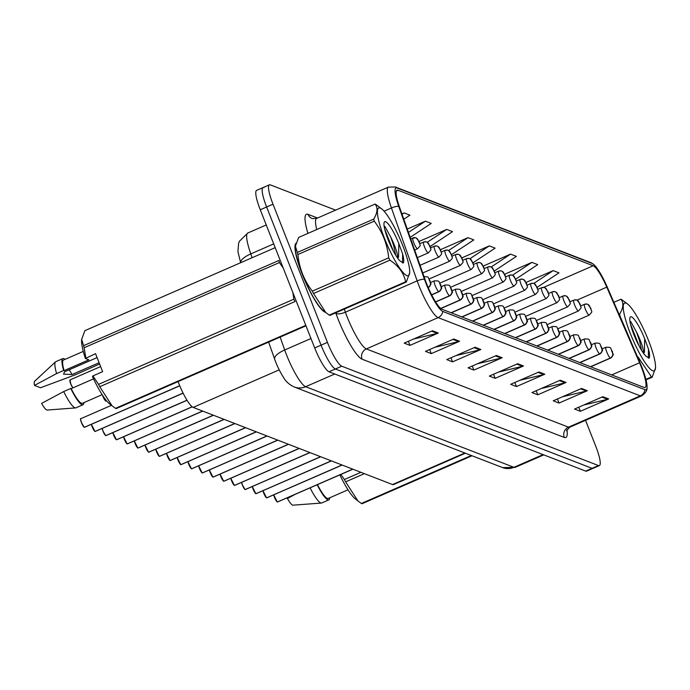<?xml version="1.0" encoding="UTF-8"?>
<svg xmlns="http://www.w3.org/2000/svg" width="690" height="690" viewBox="0 0 690 690"><rect width="100%" height="100%" fill="white"/><g stroke="black" fill="none" stroke-linecap="round" stroke-linejoin="round"><path stroke-width="1.03" d="M465.414 453.209L393.455 484.596A23.598 4.502 -113.6 0 1 392.532 484.553L193.148 407.393A23.598 4.502 -113.6 0 1 178.08 381.605M295.984 243.268A37.76 7.202 66.4 0 0 302.16 274.042A37.76 7.202 66.4 0 0 325.482 312.32A37.76 7.202 66.4 0 1 302.16 274.042A37.76 7.202 66.4 0 1 295.984 243.268M641.226 366.813A25.176 4.804 -113.6 0 1 645.09 387.487A25.176 4.804 -113.6 0 1 644.098 387.444L441.919 309.206A25.176 4.804 -113.6 0 1 425.169 279.821L399.441 206.914A25.176 4.804 -113.6 0 1 397.052 190.199A25.176 4.804 -113.6 0 1 398.044 190.242L593.176 265.754A25.176 4.804 -113.6 0 1 606.777 287.144L639.552 362.776A25.176 4.804 -113.6 0 1 641.226 366.813M641.821 367.046A27.617 5.27 66.4 0 0 639.992 362.621L607.217 286.988A27.617 5.27 66.4 0 0 593.4 264.175A27.617 5.27 66.4 0 0 592.296 263.52L397.164 188.008A27.617 5.27 66.4 0 0 398.699 206.293L424.428 279.2A27.617 5.27 66.4 0 0 442.799 311.44L644.977 389.678A27.617 5.27 66.4 0 0 647.039 387.642A27.617 5.27 66.4 0 0 641.821 367.046M263.942 187.645A23.598 4.502 66.4 0 0 263.011 187.602L256.637 190.38A23.598 4.502 66.4 0 0 260.268 209.769L314.692 347.941L321.066 345.164A23.598 4.502 66.4 0 0 335.375 368.995L592.072 468.329A23.598 4.502 66.4 0 0 592.995 468.372A23.598 4.502 66.4 0 1 592.072 468.329L335.375 368.995A23.598 4.502 66.4 0 1 321.066 345.164L266.633 206.983L321.066 345.164L327.431 342.387A23.598 4.502 66.4 0 0 341.748 366.218L598.437 465.552A23.598 4.502 66.4 0 0 599.369 465.595A23.598 4.502 66.4 0 0 595.737 446.206L585.543 420.331M263.011 187.602A23.598 4.502 66.4 0 0 266.633 206.983A23.598 4.502 66.4 0 1 263.011 187.602L269.376 184.825A23.598 4.502 66.4 0 0 273.007 204.206L327.431 342.387M432.492 330.777L404.185 343.12L409.989 345.371L438.305 333.02L432.492 330.777M413.448 339.083L437.288 333.365A6.296 6.072 -68.8 0 0 438.305 333.02M408.385 341.291L409.989 345.371M453.787 339.014L425.48 351.365L431.285 353.608L459.592 341.265L453.787 339.014M434.735 347.32L458.574 341.602A6.296 6.072 -68.8 0 0 459.592 341.265M429.68 349.528L431.285 353.608M475.082 347.251L446.766 359.602L452.58 361.853L480.887 349.502L475.082 347.251M456.03 355.566L479.869 349.847A6.296 6.072 -68.8 0 0 480.887 349.502M450.967 357.774L452.58 361.853M496.377 355.497L468.061 367.839L473.875 370.09L502.182 357.739L496.377 355.497M477.325 363.803L501.164 358.084A6.296 6.072 -68.8 0 0 502.182 357.739M472.262 366.011L473.875 370.09M602.844 396.698L574.537 409.041L580.342 411.292L608.658 398.941L602.844 396.698M583.8 405.004L607.64 399.286A6.296 6.072 -68.8 0 0 608.658 398.941M578.738 407.212L580.342 411.292M581.549 388.453L553.242 400.804L559.047 403.055L587.363 390.704L581.549 388.453M562.505 396.767L586.345 391.04A6.296 6.072 -68.8 0 0 587.363 390.704M557.442 398.975L559.047 403.055M560.263 380.216L531.947 392.567L537.752 394.809L566.067 382.458L560.263 380.216M541.21 388.522L565.05 382.803A6.296 6.072 -68.8 0 0 566.067 382.458M536.147 390.73L537.752 394.809M538.968 371.979L510.652 384.321L516.456 386.572L544.772 374.221L538.968 371.979M519.915 380.285L543.755 374.567A6.296 6.072 -68.8 0 0 544.772 374.221M514.852 382.493L516.456 386.572M517.673 363.734L489.357 376.085L495.17 378.327L523.477 365.985L517.673 363.734M498.62 372.039L522.459 366.321A6.296 6.072 -68.8 0 0 523.477 365.985M493.557 374.247L495.17 378.327M335.607 210.131L270.308 184.868A23.598 4.502 66.4 0 0 269.376 184.825M410.188 237.351L431.224 223.413L425.42 221.171L407.264 229.089M403.788 219.239L409.929 215.177L404.124 212.925L401.908 213.9M439.918 283.124L471.21 269.48C475.617 264.598 473.245 267.185 472.995 262.812L495.109 248.141L489.296 245.89L461.912 257.836M494.376 270.963L516.405 256.378L510.591 254.127L483.311 266.029M515.775 279.131L537.691 264.615L531.886 262.373L504.709 274.223M537.174 287.307L558.986 272.861L553.182 270.609L526.108 282.417M430.18 246.451L452.519 231.659L446.715 229.408L419.106 241.448M451.579 254.619L473.814 239.896L468.001 237.653L440.513 249.642M468.001 237.653L448.578 250.513M489.296 245.89L469.89 258.741M510.591 254.127L491.194 266.978M531.886 262.373L512.489 275.215M553.182 270.609L533.784 283.461M446.715 229.408L427.257 242.294M425.42 221.171L408.437 232.409M404.124 212.925L402.046 214.305M314.692 347.941A23.598 4.502 66.4 0 0 329.009 371.781L585.698 471.106A23.598 4.502 66.4 0 0 586.629 471.149L599.369 465.595M273.827 494.868A4.718 0.897 66.4 0 0 274.594 497.257A4.718 0.897 66.4 0 0 277.406 502.001L277.207 501.923A4.563 0.871 -113.6 0 1 274.491 497.335A4.563 0.871 -113.6 0 1 273.723 494.911L277.277 502.001M277.346 502.01L352.832 469.183M590.614 366.752L610.469 358.093A3.933 3.821 -76.5 0 0 612.548 352.935L611.504 350.408L612.548 352.935M612.504 352.918A3.933 3.761 117.3 0 1 610.34 358.041A5.899 1.13 -113.6 0 1 606.829 352.107A5.899 1.13 -113.6 0 1 605.923 347.26C612.711 347.148 609.563 348.045 612.427 351.417C612.565 355.781 615.256 352.538 610.641 358.076A5.899 1.13 -113.6 0 1 610.469 358.093M590.485 366.701L610.34 358.041M277.406 502.001L352.728 469.148M557.882 328.776L589.174 315.132A5.899 1.13 -113.6 0 1 585.37 309.155A5.899 1.13 -113.6 0 1 584.456 304.316A5.899 1.13 -113.6 0 1 584.628 304.307A3.933 3.821 103.5 0 1 589.631 306.369L590.675 308.896L589.631 306.369M589.674 306.386A3.933 3.761 -62.7 0 0 587.535 304.255M263.106 490.719A4.718 0.897 66.4 0 0 263.865 493.109A4.718 0.897 66.4 0 0 266.676 497.852L266.478 497.766A4.563 0.871 -113.6 0 1 263.761 493.186A4.563 0.871 -113.6 0 1 263.002 490.763M266.616 497.861L342.102 465.034M579.893 362.595L599.748 353.936A3.933 3.821 -76.5 0 0 601.827 348.786L600.783 346.259L601.827 348.786M601.784 348.769A3.933 3.761 117.3 0 1 599.619 353.892A5.899 1.13 -113.6 0 1 596.108 347.958A5.899 1.13 -113.6 0 1 595.203 343.111C601.982 342.999 598.834 343.896 601.697 347.268C601.835 351.624 604.535 348.39 599.912 353.927A5.899 1.13 -113.6 0 1 599.748 353.936M579.764 362.552L599.619 353.892M266.676 497.852L341.998 465M252.376 486.571A4.718 0.897 66.4 0 0 253.144 488.96A4.718 0.897 66.4 0 0 255.956 493.704L255.757 493.617A4.563 0.871 -113.6 0 1 253.04 489.038A4.563 0.871 -113.6 0 1 252.281 486.614L255.826 493.695M255.895 493.712L331.381 460.886M569.164 358.446L589.019 349.787A3.933 3.821 -76.5 0 0 591.097 344.638L590.053 342.111L591.097 344.638M591.063 344.62A3.933 3.761 117.3 0 1 588.898 349.735A5.899 1.13 -113.6 0 1 585.379 343.81A5.899 1.13 -113.6 0 1 584.473 338.963C591.261 338.842 588.113 339.739 590.976 343.12C591.114 347.475 593.814 344.232 589.191 349.778A5.899 1.13 -113.6 0 1 589.019 349.787M569.043 358.403L588.898 349.735M255.956 493.704L331.278 460.851M241.655 482.422A4.718 0.897 66.4 0 0 242.423 484.811A4.718 0.897 66.4 0 0 245.226 489.555L245.036 489.469A4.563 0.871 -113.6 0 1 242.319 484.88L245.105 489.546M245.166 489.564L320.652 456.737M558.443 354.298L578.298 345.638A3.933 3.821 -76.5 0 0 580.376 340.481L579.333 337.953L580.376 340.481M580.333 340.463A3.933 3.761 117.3 0 1 578.168 345.587A5.899 1.13 -113.6 0 1 574.658 339.661A5.899 1.13 -113.6 0 1 573.752 334.814C580.532 334.693 577.383 335.59 580.255 338.971C580.385 343.327 583.085 340.084 578.47 345.63A5.899 1.13 -113.6 0 1 578.298 345.638M558.314 354.246L578.168 345.587M245.226 489.555L320.557 456.694M230.926 478.265A4.718 0.897 66.4 0 0 231.693 480.654A4.718 0.897 66.4 0 0 234.505 485.398L234.307 485.32A4.563 0.871 -113.6 0 1 231.59 480.732A4.563 0.871 -113.6 0 1 230.831 478.308M234.445 485.415L309.931 452.588M547.713 350.149L567.568 341.49A3.933 3.821 -76.5 0 0 569.655 336.332L568.612 333.805L569.655 336.332M569.612 336.315A3.933 3.761 117.3 0 1 567.447 341.438A5.899 1.13 -113.6 0 1 563.928 335.513A5.899 1.13 -113.6 0 1 563.023 330.665C569.811 330.545 566.663 331.442 569.526 334.814C569.664 339.178 572.364 335.935 567.741 341.481A5.899 1.13 -113.6 0 1 567.568 341.49M547.593 350.097L567.447 341.438M234.505 485.398L309.827 452.545M547.161 324.628L578.453 310.974A5.899 1.13 -113.6 0 1 574.641 305.006A5.899 1.13 -113.6 0 1 573.735 300.159A5.899 1.13 -113.6 0 1 573.908 300.15A3.933 3.821 103.5 0 1 578.901 302.22L579.945 304.747L578.901 302.22M578.945 302.237A3.933 3.761 -62.7 0 0 576.806 300.107M536.432 320.479L567.723 306.826A5.899 1.13 -113.6 0 1 563.92 300.857A5.899 1.13 -113.6 0 1 563.014 296.01A5.899 1.13 -113.6 0 1 563.178 296.001A3.933 3.821 103.5 0 1 568.181 298.071L569.224 300.599L568.181 298.071M568.224 298.089A3.933 3.761 -62.7 0 0 566.085 295.958M525.711 316.322L557.002 302.677A5.899 1.13 -113.6 0 1 553.19 296.709A5.899 1.13 -113.6 0 1 552.285 291.861A5.899 1.13 -113.6 0 1 552.457 291.853A3.933 3.821 103.5 0 1 557.451 293.923L558.495 296.45L557.451 293.923M557.494 293.94A3.933 3.761 -62.7 0 0 555.355 291.81M626.08 303.143A36.975 7.055 66.4 0 0 630.306 333.443A36.975 7.055 66.4 0 0 652.731 370.789A36.975 7.055 66.4 0 0 655.5 367.925A36.975 7.055 66.4 0 0 645.875 334.15A36.975 7.055 66.4 0 0 627.667 304.109A36.975 7.055 66.4 0 0 626.08 303.143M627.667 304.109L621.587 299.503A42.478 8.107 66.4 0 0 621.233 299.356A42.478 8.107 66.4 0 0 620.905 299.244L613.859 302.315M619.12 314.459L619.586 314.252C623.45 307.774 623.889 302.772 620.905 299.244M619.586 314.252A42.478 8.107 66.4 0 0 620.112 316.331L619.956 316.391M633.972 348.717L620.112 316.331M645.9 379.362L651.498 376.921L637.974 356.877M651.498 376.921A42.478 8.107 66.4 0 0 651.852 377.076A42.478 8.107 66.4 0 0 652.188 377.189L646.021 379.871M643.632 353.634C643.554 348.735 641.183 341.55 636.525 332.071L630.72 321.54M641.536 350.287L639.475 340.575L636.525 332.071M631.488 316.857A21.977 4.192 66.4 0 0 630.039 317.529A21.977 4.192 66.4 0 0 634.688 336.599A21.977 4.192 66.4 0 0 646.013 356.187L649.109 358.136C649.946 356.98 649.73 353.961 648.471 349.071L644.641 338.626A21.977 4.192 66.4 0 0 631.488 316.857M644.641 338.626L644.408 352.495M655.5 367.925L652.188 377.189M634.731 336.694L633.299 333.046M648.384 358.093L648.471 349.071M639.13 346.061L630.531 324.171M380.233 208.009A36.975 7.055 66.4 0 0 384.459 238.309A36.975 7.055 66.4 0 0 406.876 275.655A36.975 7.055 66.4 0 0 409.653 272.791A36.975 7.055 66.4 0 0 400.019 239.007A36.975 7.055 66.4 0 0 381.812 208.967A36.975 7.055 66.4 0 0 380.233 208.009M381.812 208.967L375.74 204.369A42.478 8.107 66.4 0 0 375.386 204.214A42.478 8.107 66.4 0 0 375.05 204.102L298.666 237.42L295.398 246.157L297.347 252.437A42.478 8.107 66.4 0 0 297.873 254.506C299.244 268.186 304.057 280.399 312.303 291.146A42.478 8.107 66.4 0 0 313.519 293.483L325.835 312.596L329.268 315.097A42.478 8.107 66.4 0 0 329.613 315.252A42.478 8.107 66.4 0 0 329.949 315.365L406.332 282.046A42.478 8.107 66.4 0 1 406.005 281.943A42.478 8.107 66.4 0 1 405.651 281.787C403.848 273.111 398.596 265.909 389.902 260.164L313.519 293.483M297.347 252.437L373.73 219.118C377.594 212.641 378.034 207.638 375.05 204.102M373.73 219.118A42.478 8.107 66.4 0 0 374.256 221.188L297.873 254.506M312.303 291.146L388.686 257.827C387.297 244.088 382.484 231.874 374.256 221.188M388.686 257.827A42.478 8.107 66.4 0 0 389.902 260.164M295.38 246.416A36.975 7.055 66.4 0 0 295.355 246.675A36.975 7.055 66.4 0 0 304.98 280.459A36.975 7.055 66.4 0 0 323.187 310.5L325.835 312.596M397.785 258.5C397.699 253.601 395.327 246.408 390.678 236.937L384.865 226.406M395.68 255.145L393.628 245.442L390.678 236.937M385.632 221.723A21.977 4.192 66.4 0 0 384.183 222.396A21.977 4.192 66.4 0 0 388.841 241.457A21.977 4.192 66.4 0 0 400.166 261.053L403.253 262.994C404.099 261.838 403.883 258.819 402.615 253.937L398.794 243.484A21.977 4.192 66.4 0 0 385.632 221.723M398.794 243.484L398.553 257.361M329.268 315.097L405.651 281.787M409.653 272.791L406.332 282.046M388.884 241.56L387.444 237.912M402.529 262.95L402.615 253.937M393.274 250.927L384.684 229.037M340.869 474.453L344.396 479.516A42.478 8.107 66.4 0 0 345.612 481.853L357.929 500.966L361.362 503.467A42.478 8.107 66.4 0 0 362.043 503.734L472.02 455.771M339.851 474.901A36.975 7.055 66.4 0 0 355.281 498.87L357.929 500.966M317.478 484.656A23.598 4.502 66.4 0 0 328.199 498.447L348.002 489.814M317.193 484.785A25.176 4.804 66.4 0 0 328.828 499.888A25.176 4.804 66.4 0 0 329.734 497.775M310.112 487.873A25.176 4.804 66.4 0 0 321.437 503.053A25.176 4.804 66.4 0 0 321.756 502.976L328.828 499.888M294.708 494.583L287.437 498.534A15.732 3.002 66.4 0 0 293.009 505.175L321.437 503.053M361.362 503.467L471.339 455.504M364.389 473.659L345.612 481.853M344.396 479.516L360.905 472.314M97.083 357.593L64.722 371.712L63.497 374.118L72.019 374.532L99.101 362.716M72.019 374.532A17.785 3.39 66.4 0 0 69.181 369.762M81.618 339.644A36.975 7.055 66.4 0 0 81.593 339.911A36.975 7.055 66.4 0 0 85.379 358.481L95.548 353.677L102.629 371.669L92.926 375.903L98.549 384.373L293.845 299.193L292.845 292.465M293.845 299.193A42.478 8.107 66.4 0 0 295.053 301.53L99.757 386.711L112.082 405.832L115.506 408.333A42.478 8.107 66.4 0 0 116.196 408.601L305.981 325.818M92.926 375.903L92.46 376.473A36.975 7.055 66.4 0 0 109.434 403.736L112.082 405.832M98.549 384.373A42.478 8.107 66.4 0 0 99.757 386.711M93.573 378.862L71.182 388.634A23.598 4.502 66.4 0 0 82.352 403.314L102.146 394.671M71.182 388.634L70.76 388.47A25.176 4.804 66.4 0 0 82.981 404.754A25.176 4.804 66.4 0 0 83.887 402.641M70.76 388.47L63.678 391.558A25.176 4.804 66.4 0 0 75.59 407.919A25.176 4.804 66.4 0 0 75.9 407.842L82.981 404.754M63.678 391.558L41.59 403.4A15.732 3.002 66.4 0 0 47.162 410.041L75.59 407.919M275.189 247.658L84.904 330.648L81.636 339.385L83.594 345.664L278.889 260.484A42.478 8.107 66.4 0 0 279.416 262.562L84.12 347.743L85.845 357.912M283.228 268.056L279.416 262.562M115.506 408.333L305.791 325.344M83.594 345.664A42.478 8.107 66.4 0 0 84.12 347.743M83.274 351.408L63.48 360.042A23.598 4.502 66.4 0 0 64.092 370.642L88.863 359.835L85.379 358.481M99.61 363.992L75.072 374.886A25.176 4.804 66.4 0 0 74.934 374.601M65.015 359.378A25.176 4.804 66.4 0 0 62.85 358.602A25.176 4.804 66.4 0 0 63.67 370.478L64.092 370.642M62.85 358.602L55.778 361.689A25.176 4.804 66.4 0 0 55.502 361.87A25.176 4.804 66.4 0 0 56.597 373.566L63.67 370.478M75.072 374.886L40.546 387.746L34.5 385.408L56.597 373.566M55.502 361.87L34.603 381.26A15.732 3.002 66.4 0 0 34.5 385.408M220.205 474.116A4.718 0.897 66.4 0 0 220.972 476.505A4.718 0.897 66.4 0 0 223.776 481.249L223.586 481.172A4.563 0.871 -113.6 0 1 220.869 476.583M223.724 481.266L299.201 448.44M536.993 346.001L556.847 337.341A3.933 3.821 -76.5 0 0 558.926 332.183L557.882 329.656L558.926 332.183M558.883 332.166A3.933 3.761 117.3 0 1 556.718 337.289A5.899 1.13 -113.6 0 1 553.207 331.355A5.899 1.13 -113.6 0 1 552.302 326.517C559.09 326.396 555.942 327.293 558.805 330.665C558.943 335.03 561.634 331.787 557.02 337.332A5.899 1.13 -113.6 0 1 556.847 337.341M536.863 345.949L556.718 337.289M223.776 481.249L299.106 448.397M209.484 469.968A4.718 0.897 66.4 0 0 210.243 472.357A4.718 0.897 66.4 0 0 213.055 477.101L212.856 477.023A4.563 0.871 -113.6 0 1 210.139 472.434A4.563 0.871 -113.6 0 1 209.381 470.011L212.925 477.101M212.994 477.109L288.48 444.282M526.272 341.852L546.126 333.192A3.933 3.821 -76.5 0 0 548.205 328.035L547.161 325.507L548.205 328.035M548.162 328.017A3.933 3.761 117.3 0 1 545.997 333.141A5.899 1.13 -113.6 0 1 542.487 327.207A5.899 1.13 -113.6 0 1 541.572 322.359C548.36 322.247 545.212 323.144 548.076 326.517C548.214 330.881 550.913 327.638 546.29 333.175A5.899 1.13 -113.6 0 1 546.126 333.192M526.142 341.8L545.997 333.141M213.055 477.101L288.377 444.248M198.755 465.819A4.718 0.897 66.4 0 0 199.522 468.208A4.718 0.897 66.4 0 0 202.334 472.952L202.136 472.866A4.563 0.871 -113.6 0 1 199.419 468.286A4.563 0.871 -113.6 0 1 198.651 465.862L202.204 472.943M202.274 472.961L277.76 440.134M515.542 337.695L535.397 329.035A3.933 3.821 -76.5 0 0 537.476 323.886L536.432 321.359L537.476 323.886M537.432 323.869A3.933 3.761 117.3 0 1 535.268 328.992A5.899 1.13 -113.6 0 1 531.757 323.058A5.899 1.13 -113.6 0 1 530.851 318.211C537.639 318.099 534.491 318.996 537.355 322.368C537.493 326.724 540.184 323.489 535.569 329.027A5.899 1.13 -113.6 0 1 535.397 329.035M515.413 337.652L535.268 328.992M202.334 472.952L277.656 440.099M514.99 312.173L546.282 298.529A5.899 1.13 -113.6 0 1 542.469 292.56A5.899 1.13 -113.6 0 1 541.564 287.713A5.899 1.13 -113.6 0 1 541.736 287.704A3.933 3.821 103.5 0 1 546.73 289.774L547.774 292.301L546.73 289.774M546.773 289.783A3.933 3.761 -62.7 0 0 544.634 287.661M504.261 308.025L535.552 294.38A5.899 1.13 -113.6 0 1 531.74 288.411A5.899 1.13 -113.6 0 1 530.834 283.564A5.899 1.13 -113.6 0 1 531.007 283.555A3.933 3.821 103.5 0 1 536.009 285.617L537.053 288.144L536.009 285.617M536.044 285.634A3.933 3.761 -62.7 0 0 533.913 283.504M493.54 303.876L524.831 290.231A5.899 1.13 -113.6 0 1 521.019 284.254A5.899 1.13 -113.6 0 1 520.113 279.416A5.899 1.13 -113.6 0 1 520.286 279.407A3.933 3.821 103.5 0 1 525.28 281.468L526.323 283.995L525.28 281.468M525.323 281.486A3.933 3.761 -62.7 0 0 523.184 279.355M188.034 461.67A4.718 0.897 66.4 0 0 188.793 464.06A4.718 0.897 66.4 0 0 191.604 468.803L191.406 468.717A4.563 0.871 -113.6 0 1 188.689 464.137M191.544 468.812L267.03 435.985M504.821 333.546L524.676 324.887A3.933 3.821 -76.5 0 0 526.755 319.737L525.711 317.21L526.755 319.737M526.712 319.72A3.933 3.761 117.3 0 1 524.547 324.835A5.899 1.13 -113.6 0 1 521.036 318.909A5.899 1.13 -113.6 0 1 520.131 314.062C526.91 313.941 523.762 314.838 526.625 318.219C526.763 322.575 529.463 319.332 524.849 324.878A5.899 1.13 -113.6 0 1 524.676 324.887M504.692 333.503L524.547 324.835M191.604 468.803L266.927 435.951M177.304 457.522A4.718 0.897 66.4 0 0 178.072 459.911A4.718 0.897 66.4 0 0 180.883 464.655L180.685 464.568A4.563 0.871 -113.6 0 1 177.968 459.98A4.563 0.871 -113.6 0 1 177.209 457.565L180.754 464.646M180.823 464.663L256.309 431.837M494.092 329.397L513.947 320.738A3.933 3.821 -76.5 0 0 516.034 315.58L514.99 313.053L516.034 315.58M515.991 315.563A3.933 3.761 117.3 0 1 513.826 320.686A5.899 1.13 -113.6 0 1 510.307 314.761A5.899 1.13 -113.6 0 1 509.401 309.913C516.189 309.793 513.041 310.69 515.904 314.071C516.042 318.426 518.742 315.183 514.119 320.729A5.899 1.13 -113.6 0 1 513.947 320.738M493.971 329.346L513.826 320.686M180.883 464.655L256.206 431.793M166.583 453.365A4.718 0.897 66.4 0 0 167.351 455.754A4.718 0.897 66.4 0 0 170.154 460.497L169.964 460.42A4.563 0.871 -113.6 0 1 167.247 455.831A4.563 0.871 -113.6 0 1 166.48 453.408L170.033 460.497M170.094 460.515L245.58 427.688M483.371 325.249L503.226 316.589A3.933 3.821 -76.5 0 0 505.304 311.432L504.261 308.904L505.304 311.432M505.261 311.414A3.933 3.761 117.3 0 1 503.096 316.538A5.899 1.13 -113.6 0 1 499.586 310.612A5.899 1.13 -113.6 0 1 498.68 305.765C505.459 305.644 502.311 306.541 505.184 309.913C505.313 314.278 508.013 311.035 503.398 316.581A5.899 1.13 -113.6 0 1 503.226 316.589M483.241 325.197L503.096 316.538M170.154 460.497L245.485 427.645M155.862 449.216A4.718 0.897 66.4 0 0 156.621 451.605A4.718 0.897 66.4 0 0 159.433 456.349L159.235 456.271A4.563 0.871 -113.6 0 1 156.518 451.683A4.563 0.871 -113.6 0 1 155.759 449.259L159.304 456.349M159.373 456.366L234.859 423.539M472.641 321.1L492.496 312.441A3.933 3.821 -76.5 0 0 494.583 307.283L493.54 304.756L494.583 307.283M494.54 307.266A3.933 3.761 117.3 0 1 492.375 312.389A5.899 1.13 -113.6 0 1 488.856 306.455A5.899 1.13 -113.6 0 1 487.951 301.616C494.739 301.495 491.591 302.393 494.454 305.765C494.592 310.129 497.292 306.886 492.669 312.432A5.899 1.13 -113.6 0 1 492.496 312.441M472.521 321.048L492.375 312.389M159.433 456.349L234.755 423.496M145.133 445.067A4.718 0.897 66.4 0 0 145.9 447.456A4.718 0.897 66.4 0 0 148.712 452.2L148.514 452.123A4.563 0.871 -113.6 0 1 145.797 447.534M148.652 452.209L224.129 419.382M461.921 316.952L481.775 308.292A3.933 3.821 -76.5 0 0 483.854 303.134L482.81 300.607L483.854 303.134M483.811 303.117A3.933 3.761 117.3 0 1 481.646 308.24A5.899 1.13 -113.6 0 1 478.136 302.306A5.899 1.13 -113.6 0 1 477.23 297.459C484.018 297.347 480.87 298.244 483.733 301.616C483.871 305.981 486.562 302.738 481.948 308.275A5.899 1.13 -113.6 0 1 481.775 308.292M461.791 316.9L481.646 308.24M148.712 452.2L224.034 419.348M482.81 299.727L514.102 286.074A5.899 1.13 -113.6 0 1 510.298 280.106A5.899 1.13 -113.6 0 1 509.384 275.258A5.899 1.13 -113.6 0 1 509.556 275.25A3.933 3.821 103.5 0 1 514.559 277.32L515.602 279.847L514.559 277.32M514.602 277.337A3.933 3.761 -62.7 0 0 512.463 275.207M472.089 295.579L503.381 281.925A5.899 1.13 -113.6 0 1 499.569 275.957A5.899 1.13 -113.6 0 1 498.663 271.11A5.899 1.13 -113.6 0 1 498.836 271.101A3.933 3.821 103.5 0 1 503.829 273.171L504.873 275.698L503.829 273.171M503.873 273.188A3.933 3.761 -62.7 0 0 501.734 271.058M461.36 291.422L492.66 277.777A5.899 1.13 -113.6 0 1 488.848 271.808A5.899 1.13 -113.6 0 1 487.942 266.961A5.899 1.13 -113.6 0 1 488.106 266.952A3.933 3.821 103.5 0 1 493.109 269.022L494.152 271.549L493.109 269.022M493.152 269.04A3.933 3.761 -62.7 0 0 491.013 266.909M450.639 287.273L481.93 273.628A5.899 1.13 -113.6 0 1 478.118 267.66A5.899 1.13 -113.6 0 1 477.213 262.812A5.899 1.13 -113.6 0 1 477.385 262.804A3.933 3.821 103.5 0 1 482.379 264.874L483.423 267.401L482.379 264.874M482.422 264.882A3.933 3.761 -62.7 0 0 480.283 262.761M471.21 269.48A5.899 1.13 -113.6 0 1 467.397 263.511A5.899 1.13 -113.6 0 1 466.492 258.664A5.899 1.13 -113.6 0 1 466.664 258.655A3.933 3.821 103.5 0 1 471.658 260.716L472.702 263.244L471.658 260.716M471.701 260.734A3.933 3.761 -62.7 0 0 469.562 258.603M134.412 440.919A4.718 0.897 66.4 0 0 135.171 443.308A4.718 0.897 66.4 0 0 137.983 448.052L137.784 447.965A4.563 0.871 -113.6 0 1 135.067 443.385A4.563 0.871 -113.6 0 1 134.309 440.962L137.853 448.043M137.922 448.06L213.408 415.233M451.2 312.794L471.054 304.135A3.933 3.821 -76.5 0 0 473.133 298.986L472.089 296.459L473.133 298.986M473.09 298.968A3.933 3.761 117.3 0 1 470.925 304.092A5.899 1.13 -113.6 0 1 467.415 298.158A5.899 1.13 -113.6 0 1 466.509 293.31C473.288 293.198 470.14 294.095 473.004 297.468C473.142 301.823 475.841 298.589 471.218 304.126A5.899 1.13 -113.6 0 1 471.054 304.135M451.07 312.751L470.925 304.092M137.983 448.052L213.305 415.199M123.683 436.77A4.718 0.897 66.4 0 0 124.45 439.159A4.718 0.897 66.4 0 0 127.262 443.903L127.064 443.817A4.563 0.871 -113.6 0 1 124.347 439.237A4.563 0.871 -113.6 0 1 123.588 436.813L127.133 443.894M127.201 443.911L202.688 411.085M440.789 308.508L460.325 299.986A3.933 3.821 -76.5 0 0 462.404 294.837L461.36 292.31L462.404 294.837M462.369 294.82A3.933 3.761 117.3 0 1 460.195 299.934A5.899 1.13 -113.6 0 1 456.685 294.009A5.899 1.13 -113.6 0 1 455.78 289.162C462.567 289.041 459.419 289.938 462.283 293.319C462.421 297.675 465.12 294.432 460.497 299.978A5.899 1.13 -113.6 0 1 460.325 299.986M440.703 308.439L460.195 299.934M127.262 443.903L202.584 411.05M112.962 432.621A4.718 0.897 66.4 0 0 113.721 435.011A4.718 0.897 66.4 0 0 116.532 439.754L116.334 439.668A4.563 0.871 -113.6 0 1 113.626 435.079A4.563 0.871 -113.6 0 1 112.858 432.665L116.412 439.746M116.472 439.763L192.2 406.833M435.606 301.944L449.604 295.838A3.933 3.821 -76.5 0 0 451.683 290.68L450.639 288.153L451.683 290.68M451.639 290.663A3.933 3.761 117.3 0 1 449.475 295.786A5.899 1.13 -113.6 0 1 445.964 289.86A5.899 1.13 -113.6 0 1 445.059 285.013C451.838 284.892 448.69 285.789 451.562 289.17C451.691 293.526 454.391 290.283 449.777 295.829A5.899 1.13 -113.6 0 1 449.604 295.838M435.554 301.858L449.475 295.786M116.532 439.754L192.131 406.781M102.232 428.464A4.718 0.897 66.4 0 0 103 430.853A4.718 0.897 66.4 0 0 105.812 435.597L105.613 435.519A4.563 0.871 -113.6 0 1 102.896 430.931L105.682 435.597M105.751 435.614L187.025 400.26M431.63 294.854L438.875 291.689A3.933 3.821 -76.5 0 0 440.962 286.531L439.918 284.004L440.962 286.531M440.919 286.514A3.933 3.761 117.3 0 1 438.754 291.637A5.899 1.13 -113.6 0 1 435.235 285.712A5.899 1.13 -113.6 0 1 434.329 280.865C441.117 280.744 437.969 281.641 440.832 285.013C440.97 289.377 443.67 286.134 439.047 291.68A5.899 1.13 -113.6 0 1 438.875 291.689M431.586 294.768L438.754 291.637M105.812 435.597L186.981 400.2M91.511 424.315A4.718 0.897 66.4 0 0 92.279 426.705A4.718 0.897 66.4 0 0 95.082 431.448L94.892 431.371A4.563 0.871 -113.6 0 1 92.175 426.782A4.563 0.871 -113.6 0 1 91.408 424.359L94.961 431.448M95.03 431.466L183.1 393.145M428.197 287.514A3.933 3.821 -76.5 0 0 430.232 282.382L429.189 279.855L430.232 282.382M430.189 282.365A3.933 3.761 117.3 0 1 428.154 287.428M95.082 431.448L183.066 393.076M84.232 427.3L81.446 422.625C79.479 416.087 81.204 419.934 80.825 418.683A4.718 0.897 66.4 0 0 81.549 422.556A4.718 0.897 66.4 0 0 84.361 427.3L84.163 427.222A4.563 0.871 -113.6 0 1 81.446 422.634A4.563 0.871 -113.6 0 1 80.67 418.951M84.301 427.308L179.736 385.788M84.361 427.3L179.711 385.71M429.189 278.976L460.48 265.331A5.899 1.13 -113.6 0 1 456.668 259.354A5.899 1.13 -113.6 0 1 455.762 254.515A5.899 1.13 -113.6 0 1 455.935 254.506A3.933 3.821 103.5 0 1 460.937 256.568L461.981 259.095L460.937 256.568M460.972 256.585A3.933 3.761 -62.7 0 0 458.841 254.455M422.754 272.955L449.759 261.174A5.899 1.13 -113.6 0 1 445.947 255.205A5.899 1.13 -113.6 0 1 445.041 250.358A5.899 1.13 -113.6 0 1 445.214 250.349A3.933 3.821 103.5 0 1 450.208 252.419L451.251 254.946L450.208 252.419M450.251 252.437A3.933 3.761 -62.7 0 0 448.112 250.306M420.055 265.305L439.03 257.025A5.899 1.13 -113.6 0 1 435.226 251.056A5.899 1.13 -113.6 0 1 434.321 246.209A5.899 1.13 -113.6 0 1 434.484 246.201A3.933 3.821 103.5 0 1 439.487 248.271L440.531 250.798L439.487 248.271M439.53 248.288A3.933 3.761 -62.7 0 0 437.391 246.157M417.355 257.655L428.309 252.876A5.899 1.13 -113.6 0 1 424.497 246.908A5.899 1.13 -113.6 0 1 423.591 242.061A5.899 1.13 -113.6 0 1 423.764 242.052A3.933 3.821 103.5 0 1 428.757 244.122L429.801 246.649L428.757 244.122M428.801 244.139A3.933 3.761 -62.7 0 0 426.662 242.009M414.647 250.004L417.588 248.728A5.899 1.13 -113.6 0 1 413.776 242.759A5.899 1.13 -113.6 0 1 412.87 237.912A5.899 1.13 -113.6 0 1 413.043 237.903A3.933 3.821 103.5 0 1 418.037 239.973L419.08 242.501L418.037 239.973M418.08 239.982A3.933 3.761 -62.7 0 0 415.941 237.86M464.87 453.002L392.532 484.553M279.2 369.866L193.148 407.393M566.964 429.594A39.33 7.504 -113.6 0 1 564.265 437.443L362.086 359.205A7.866 7.59 111.2 0 1 366.33 348.924L568.508 427.162A31.464 6.003 66.4 0 0 569.75 427.214L566.438 430.827M362.086 359.205A39.33 7.504 -113.6 0 1 338.229 319.479A39.33 7.504 -113.6 0 1 335.918 313.286L335.763 312.837M424.428 279.2A7.866 2.726 160.6 0 0 417.165 280.882L345.397 312.19A31.464 6.003 66.4 0 0 347.251 317.141A31.464 6.003 66.4 0 0 366.33 348.924L438.098 317.624A31.464 6.003 -113.6 0 1 417.165 280.882L391.437 207.975A31.464 6.003 -113.6 0 1 388.453 187.085L316.676 218.394A31.464 6.003 66.4 0 0 316.71 229.546M593.4 264.175L590.493 262.511A7.866 7.59 111.2 0 1 592.296 263.52M397.164 188.008A7.866 7.59 -68.8 0 0 395.361 186.999L388.453 187.085M398.699 206.293A7.866 2.726 160.6 0 0 391.437 207.975L384.089 211.183M442.799 311.44A7.866 7.59 111.2 0 1 438.098 317.624L640.277 395.853A7.866 7.59 -68.8 0 0 644.977 389.678M647.039 387.642C647.263 390.54 645.426 393.3 641.519 395.913A31.464 6.003 -113.6 0 1 640.277 395.853L568.508 427.162A7.866 7.59 111.2 0 0 564.265 437.443M307.904 233.393A39.33 7.504 -113.6 0 1 308.007 214.34L317.529 218.023M341.748 366.218L329.009 371.781M598.437 465.552L585.698 471.106M273.007 204.206L260.268 209.769M344.31 309.103L345.397 312.19A7.866 2.726 -19.4 0 1 335.918 313.286M316.676 218.394L312.242 218.583A7.866 7.59 111.2 0 1 308.007 214.34M398.044 190.242L396.414 190.958M639.552 362.776L611.72 374.92M606.777 287.144L576.935 300.159M593.176 265.754L543.556 287.394M516.775 364.122L522.459 366.321M538.071 372.367L543.755 374.567M559.366 380.604L565.05 382.803M580.661 388.841L586.345 391.04M601.956 397.086L607.64 399.286M495.48 355.885L501.164 358.084M474.185 347.648L479.869 349.847M452.899 339.402L458.574 341.602M431.604 331.166L437.288 333.365M280.149 337.091L284.703 349.977A31.464 6.003 66.4 0 0 286.548 354.927A31.464 6.003 66.4 0 0 305.636 386.711L513.929 467.311A31.464 6.003 66.4 0 0 515.171 467.372L502.579 467.596L294.285 386.987A15.732 15.171 111.2 0 0 305.636 386.711L334.762 374.006M543.056 454.607L513.929 467.311A15.732 15.171 111.2 0 1 502.579 467.596M310.983 338.514L284.703 349.977A15.732 5.46 160.6 0 0 274.663 359.188L268.634 342.111M252.135 257.715L250.789 253.894A15.732 5.46 160.6 0 0 240.655 262.718L237.912 251.583L238.619 243.354L239.43 241.241L247.805 233.004A31.464 6.003 66.4 0 0 250.789 253.894L273.714 243.898M610.771 357.938A5.899 1.13 -113.6 0 1 610.641 358.076L590.692 366.778M600.05 353.789A5.899 1.13 -113.6 0 1 599.912 353.927L579.971 362.63M589.329 349.64A5.899 1.13 -113.6 0 1 589.191 349.778L569.241 358.481M242.311 484.872A4.563 0.871 -113.6 0 1 241.552 482.465L242.311 484.88M578.6 345.492A5.899 1.13 -113.6 0 1 578.47 345.63L558.52 354.332M567.879 341.334A5.899 1.13 -113.6 0 1 567.741 341.481L547.8 350.175M220.86 476.574A4.563 0.871 -113.6 0 1 220.101 474.159L223.655 481.249M557.149 337.186A5.899 1.13 -113.6 0 1 557.02 337.332L537.07 346.026M546.428 333.037A5.899 1.13 -113.6 0 1 546.29 333.175L526.349 341.878M535.707 328.889A5.899 1.13 -113.6 0 1 535.569 329.027L515.62 337.729M188.689 464.12A4.563 0.871 -113.6 0 1 187.93 461.714L191.475 468.795M524.978 324.74A5.899 1.13 -113.6 0 1 524.849 324.878L504.899 333.581M514.257 320.591A5.899 1.13 -113.6 0 1 514.119 320.729L494.178 329.432M503.527 316.434A5.899 1.13 -113.6 0 1 503.398 316.581L483.449 325.275M492.807 312.285A5.899 1.13 -113.6 0 1 492.669 312.432L472.728 321.126M145.788 447.525A4.563 0.871 -113.6 0 1 145.029 445.11L148.583 452.2M482.077 308.137A5.899 1.13 -113.6 0 1 481.948 308.275L461.998 316.977M471.356 303.988A5.899 1.13 -113.6 0 1 471.218 304.126L451.277 312.829M460.635 299.839A5.899 1.13 -113.6 0 1 460.497 299.978L440.841 308.551M449.906 295.691A5.899 1.13 -113.6 0 1 449.777 295.829L435.64 301.996M102.896 430.922A4.563 0.871 -113.6 0 1 102.137 428.507M439.185 291.534A5.899 1.13 -113.6 0 1 439.047 291.68L431.655 294.906M102.767 395.637A4.718 0.897 66.4 0 0 102.983 396.207A4.718 0.897 66.4 0 0 106.036 400.976C105.656 400.079 106.605 403.822 102.879 396.276A4.563 0.871 -113.6 0 1 102.491 395.215L102.879 396.276A4.563 0.871 -113.6 0 0 105.734 400.907M70.225 379.871A4.718 0.897 66.4 0 0 70.087 379.88A4.718 0.897 66.4 0 0 70.811 383.752A4.718 0.897 66.4 0 0 72.968 387.849M100.619 366.562L70.087 379.88L70.708 383.83L72.864 387.901A4.563 0.871 -113.6 0 1 70.708 383.83A4.563 0.871 -113.6 0 1 69.931 380.147M590.493 262.511L395.361 186.999M641.519 395.913L569.75 427.214M294.285 386.987C289.403 384.77 285.738 381.466 283.288 377.076C278.01 368.538 275.888 362.388 275.784 362.19L274.663 359.188M515.171 467.372L543.78 454.891M247.805 233.004L266.254 224.957M277.406 502.053L352.892 469.209M602.206 348.881L605.923 347.26M589.174 315.132C593.581 310.25 591.218 312.837 590.959 308.464L587.932 304.437M580.739 305.929L584.456 304.316L587.009 304.092M262.994 490.763L266.547 497.844M266.685 497.895L342.171 465.06M591.485 344.733L595.203 343.111M255.956 493.747L331.442 460.911M580.756 340.584L584.473 338.963M245.235 489.598L320.721 456.763M570.035 336.435L573.752 334.814M230.822 478.317L234.376 485.398M234.514 485.45L309.991 452.614M559.305 332.287L563.023 330.665M578.453 310.974C582.86 306.101 580.488 308.689 580.238 304.316L577.211 300.288M570.018 301.78L573.735 300.159L576.279 299.943M567.723 306.826C572.139 301.953 569.768 304.531 569.509 300.167L566.49 296.139M559.297 297.632L563.014 296.01L565.559 295.786M557.002 302.677C561.41 297.804 559.038 300.383 558.788 296.019L555.761 291.982M548.567 293.483L552.285 291.861L554.829 291.637M295.355 246.675L295.398 246.157M81.593 339.911L81.636 339.385M223.784 481.301L299.27 448.466M548.585 328.138L552.302 326.517M213.063 477.152L288.541 444.308M537.864 323.981L541.572 322.359M202.334 472.995L277.82 440.16M527.134 319.832L530.851 318.211M546.282 298.529C550.689 293.647 548.317 296.234 548.067 291.861L545.04 287.834M537.846 289.334L541.564 287.713L544.108 287.488M535.552 294.38C539.96 289.498 537.588 292.086 537.337 287.713L534.31 283.685M527.117 285.186L530.834 283.564L533.387 283.34M524.831 290.231C529.239 285.349 526.867 287.937 526.617 283.564L523.589 279.536M516.396 281.028L520.113 279.416L522.658 279.191M191.613 468.846L267.099 436.011M516.413 315.684L520.131 314.062M180.892 464.698L256.37 431.862M505.684 311.535L509.401 309.913M170.163 460.549L245.649 427.714M494.963 307.386L498.68 305.765M159.442 456.401L234.919 423.565M484.233 303.238L487.951 301.616M148.712 452.252L224.198 419.408M473.513 299.081L477.23 297.459M514.102 286.074C518.509 281.201 516.146 283.788 515.887 279.416L512.86 275.388M505.675 276.88L509.384 275.258L511.937 275.043M503.381 281.925C507.788 277.052 505.416 279.631 505.166 275.267L502.139 271.239M494.946 272.731L498.663 271.11L501.207 270.885M492.66 277.777C497.067 272.904 494.695 275.483 494.437 271.118L491.418 267.082M484.225 268.582L487.942 266.961L490.486 266.737M481.93 273.628C486.338 268.746 483.966 271.334 483.716 266.961L480.689 262.933M473.495 264.434L477.213 262.812L479.766 262.588M462.774 260.285L466.492 258.664L469.036 258.44M472.995 262.812L469.968 258.785M137.991 448.095L213.469 415.259M462.792 294.932L466.509 293.31M127.262 443.946L202.748 411.111M452.062 290.783L455.78 289.162M116.541 439.797L192.243 406.867M441.341 286.635L445.059 285.013M102.129 428.516L102.896 430.931M105.82 435.649L187.05 400.304M430.612 282.486L434.329 280.865M95.091 431.5L183.117 393.188M423.608 276.716C430.396 276.595 427.248 277.492 430.112 280.865C430.241 285.229 432.94 281.986 428.326 287.532L428.223 287.575M80.825 418.683L111.444 405.323M84.37 427.352L179.754 385.831M460.48 265.331C464.888 260.449 462.524 263.037 462.266 258.664L459.238 254.636M452.045 256.128L455.762 254.515L458.315 254.291M449.759 261.174C454.167 256.301 451.795 258.888 451.545 254.515L448.517 250.487M441.324 251.979L445.041 250.358L447.586 250.142M106.036 400.976L106.519 400.769M439.03 257.025C443.446 252.152 441.074 254.731 440.815 250.367L437.796 246.339M430.603 247.831L434.321 246.209L436.865 245.985M428.309 252.876C432.716 248.003 430.344 250.582 430.094 246.218L427.067 242.181M419.874 243.682L423.591 242.061L426.135 241.836M417.588 248.728C421.995 243.846 419.623 246.434 419.373 242.061L416.346 238.033M410.714 238.852L415.415 237.688"/></g></svg>
